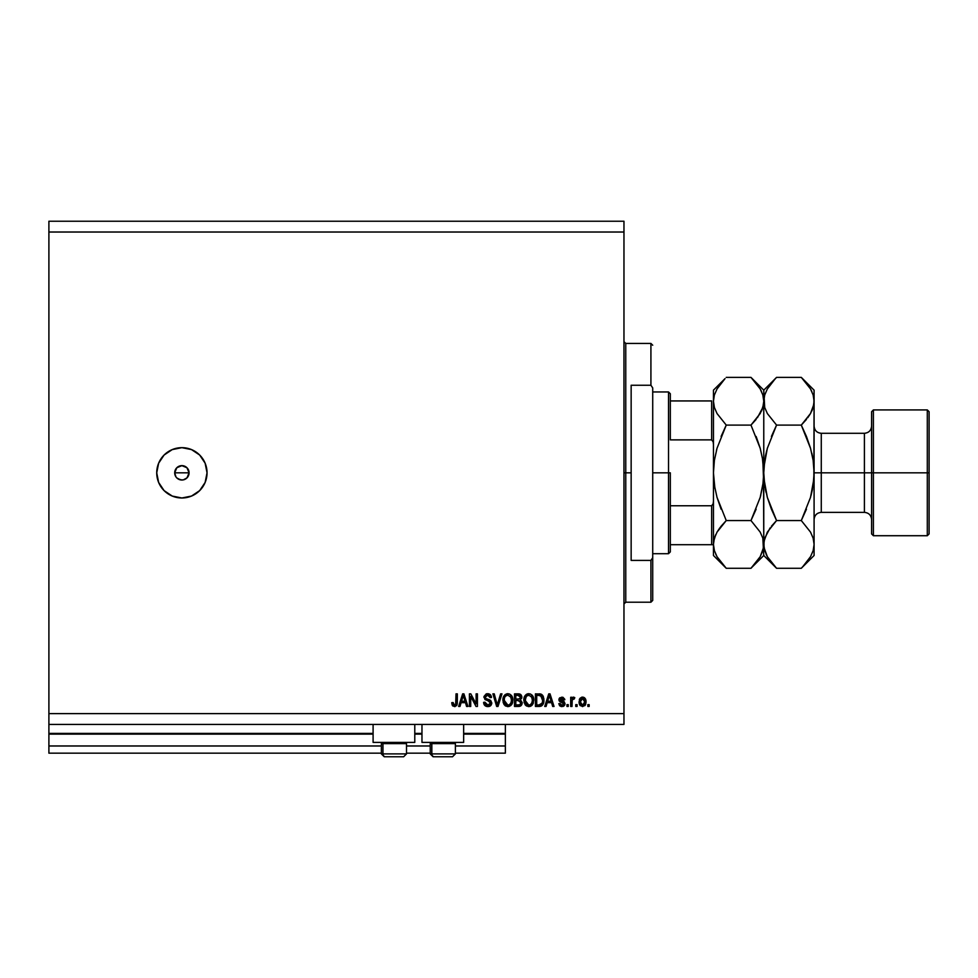 <?xml version="1.0" encoding="UTF-8"?>
<svg xmlns="http://www.w3.org/2000/svg" width="978" height="978" viewBox="0 0 978 978"><rect width="100%" height="100%" fill="white"/><g stroke="black" fill="none" stroke-linecap="round" stroke-linejoin="round"><path stroke-width="1.47" d="M505.357 753.17L455.393 753.17L505.357 753.17L505.357 745.982L455.393 745.982L505.357 745.982L505.357 734.123L463.658 734.123L505.357 734.123L505.357 753.17M430.234 753.17L406.518 753.17L430.234 753.17M381.359 753.17L48.9 753.17L381.359 753.17M430.234 745.982L406.518 745.982L430.234 745.982M381.359 745.982L48.9 745.982L48.9 753.17L48.9 745.982L381.359 745.982M421.97 734.123L414.782 734.123L421.97 734.123M373.095 734.123L48.9 734.123L48.9 745.982L48.9 733.402L373.095 733.402L48.9 733.402L48.9 734.123L373.095 734.123M505.357 733.402L505.357 734.123L505.357 733.402L463.658 733.402L505.357 733.402L505.357 724.417L505.357 733.402M421.97 733.402L414.782 733.402L421.97 733.402M48.9 724.417L48.9 733.402L48.9 724.417L623.964 724.417L48.9 724.417L48.9 713.634L623.964 713.634L623.964 232.018L48.9 232.018L48.9 724.417M373.095 742.388L373.095 724.417L373.095 742.388L414.782 742.388L414.782 724.417L414.782 742.388L373.095 742.388M463.658 742.388L463.658 724.417L463.658 742.388L421.97 742.388L463.658 742.388M421.97 724.417L421.97 742.388L421.97 724.417M175.844 468.914L174.695 472.826L175.844 476.726M177.825 466.885L175.954 468.768M177.972 478.853L181.884 480.015A7.188 7.188 0 0 1 174.695 472.826A7.188 7.188 0 0 1 181.884 465.638L177.972 466.799M176.81 477.912L177.825 478.768M175.942 476.885L174.695 472.826L176.798 467.741L181.884 465.638L186.969 467.741L189.072 472.826L186.969 477.912L183.289 479.88L180.478 479.88L176.798 477.912L177.886 478.804M181.884 497.985A25.159 25.159 0 0 1 156.724 472.826A25.159 25.159 0 0 1 181.884 447.667L191.505 449.587L199.671 455.039L205.123 463.193L207.043 472.826L205.123 482.46L199.671 490.614L191.505 496.066L181.884 497.985L172.25 496.066L164.096 490.614L158.644 482.46L156.724 472.826L158.644 463.193L164.096 455.039L172.25 449.587L181.884 447.667A25.159 25.159 0 0 1 207.043 472.826A25.159 25.159 0 0 1 181.884 497.985M174.83 471.42L176.798 467.741L179.133 466.188M48.9 221.236L623.964 221.236L48.9 221.236L48.9 232.018L623.964 232.018L623.964 221.236L623.964 713.634L48.9 713.634L48.9 221.236M470.724 706.446L470.724 696.434L470.724 706.446L469.416 706.446L469.416 693.867L470.809 693.867L476.115 703.891L476.115 693.867L477.423 693.867L477.423 706.446L476.017 706.446L470.724 696.434L476.017 706.446L477.423 706.446L477.423 693.867L476.115 693.867L476.115 703.891L470.809 693.867L469.416 693.867L469.416 706.446L470.724 706.446L469.416 706.446L469.416 693.867L470.809 693.867M487.826 706.605L491.8 702.95L491.139 705.089L489.33 706.397L486.995 706.544L484.77 705.444L483.621 702.363L484.929 702.192L485.797 704.331L487.655 705.126L489.721 704.625L490.491 702.986L489.856 701.556L484.954 699.514L484.012 696.446L486.213 693.903L490.381 694.71L491.469 697.461L490.161 697.62L489.465 695.81L487.35 695.175L485.663 695.945L485.284 697.522L486.115 698.769L490.663 700.431L491.8 702.95L489.856 699.942L485.675 698.451L485.259 697.18L487.643 695.175L490.161 697.62L491.469 697.461L487.606 693.695L483.951 697.143L490.491 702.986L487.949 705.138L484.929 702.192L483.621 702.363C483.78 705.028 485.186 706.446 487.826 706.605C485.186 706.446 483.78 705.028 483.621 702.363L484.929 702.192M497.264 704.979L500.614 693.867L501.971 693.867L498.01 706.446L496.665 706.446L492.9 693.867L494.245 693.867L497.264 704.979L500.614 693.867L501.971 693.867L500.614 693.867L497.264 704.979L494.245 693.867L492.9 693.867L496.665 706.446L498.01 706.446L496.665 706.446L492.9 693.867L494.245 693.867L497.13 704.404M511.58 704.686L507.888 706.605L504.892 705.456L503.193 702.583L503.132 698.011L504.746 694.979L506.738 693.842L509.562 694.013L511.726 695.81L512.814 699.025L512.594 702.534L510.858 705.493L507.888 706.605L511.592 704.686L512.863 700.162C512.961 696.507 511.298 694.356 507.888 693.695C504.416 694.368 502.753 696.58 502.9 700.321L503.866 704.148M532.154 705.101L528.792 706.605L525.809 705.456L524.11 702.583L524.037 698.011L525.651 694.979L527.655 693.842L530.479 694.013L532.631 695.81L533.768 699.6L533.108 703.659L530.895 706.116L528.792 706.605L532.497 704.686L533.78 700.162C533.878 696.507 532.215 694.356 528.805 693.695C525.32 694.368 523.658 696.58 523.817 700.321L525.088 704.637L528.254 706.581M546.091 706.446L547.179 702.681L546.091 706.446L544.722 706.446L548.744 693.867L550.015 693.867L554.037 706.446L552.68 706.446L551.58 702.681L547.179 702.681L551.58 702.681L552.68 706.446L554.037 706.446L550.015 693.867L548.744 693.867L544.722 706.446L546.091 706.446L544.722 706.446L548.744 693.867L550.015 693.867L554.037 706.446L552.68 706.446M589.159 704.649L589.159 706.446L587.851 706.446L587.851 704.649L589.159 704.649L587.851 704.649L587.851 706.446L589.159 706.446L587.851 706.446L587.851 704.649L589.159 704.649L589.159 706.446L589.159 704.649M586.054 701.776L585.345 705.028L582.546 706.605L579.783 705.052L579.037 701.874L580.296 698.035L583.01 697.167L585.284 698.647L586.054 701.776L582.546 697.131L579.037 701.874L582.546 706.605L586.03 702.62M577.069 704.649L577.069 706.446L575.761 706.446L575.761 704.649L577.069 704.649L575.761 704.649L575.761 706.446L577.069 706.446L575.761 706.446L575.761 704.649L577.069 704.649L577.069 706.446L577.069 704.649M572.558 697.705L572.008 698.757L573.548 697.131L574.783 697.62L574.294 698.928L572.24 699.832L572.008 706.446L570.7 706.446L570.7 697.29L572.008 697.29L572.008 698.757L573.255 697.167L574.783 697.62L574.294 698.928L572.436 699.368L572.008 701.703L572.24 699.832L574.294 698.928L574.783 697.62L573.548 697.131L572.008 698.757L572.008 697.29L570.7 697.29L570.7 706.446L572.008 706.446L570.7 706.446L570.7 697.29L572.008 697.29M568.255 704.649L568.255 706.446L566.947 706.446L566.947 704.649L568.255 704.649L566.947 704.649L566.947 706.446L568.255 706.446L566.947 706.446L566.947 704.649L568.255 704.649L568.255 706.446L568.255 704.649M564.966 703.378L561.898 706.605L564.978 703.659L563.083 706.434L559.709 705.81L558.78 703.671L560.076 703.5L561.983 705.297L563.67 703.879L559.196 700.859L559.783 697.791L562.937 697.277L564.722 699.197L563.511 699.906L561.604 698.451L560.247 699.551L564.184 701.666L564.978 703.659L560.247 699.551L561.885 698.439L563.511 699.906L564.819 699.747L561.837 697.131L558.939 699.747L563.377 703.048L563.67 703.879L561.983 705.297L560.076 703.5L558.78 703.671L561.885 706.605M539.685 706.422L539.122 706.446C542.533 705.933 544.135 703.805 543.902 700.089L543.218 703.879L541.885 705.688L535.418 706.446L535.418 693.867L541.751 694.49L543.328 696.605L543.902 700.089L540.956 694.099L535.418 693.867L535.418 706.446L539.122 706.446L535.418 706.446L535.418 693.867M518.377 706.446L522.179 702.754L520.577 705.994L514.501 706.446L514.501 693.867L520.871 694.637L521.836 697.412L520.455 699.661L522.179 702.754L520.455 699.661L521.849 697.033L518.401 693.867L514.501 693.867L514.501 706.446L518.377 706.446L514.501 706.446L514.501 693.867L518.401 693.867M459.99 706.446L461.09 702.681L459.99 706.446L458.633 706.446L462.643 693.867L463.927 693.867L467.936 706.446L466.579 706.446L465.479 702.681L461.09 702.681L465.479 702.681L466.579 706.446L467.936 706.446L463.927 693.867L462.643 693.867L458.633 706.446L459.99 706.446L458.633 706.446L462.643 693.867L463.927 693.867L467.936 706.446L466.579 706.446M455.186 706.532L452.692 705.933L451.763 702.681L453.071 702.522L453.939 704.991L455.65 704.576L456.017 693.867L457.325 693.867L456.848 705.236L454.477 706.605L457.325 702.4L457.325 693.867L456.017 693.867L455.846 704.184L454.538 705.138L453.071 702.522L451.763 702.681L452.129 705.028M623.964 724.417L623.964 713.634L623.964 724.417M187.862 476.824L185.881 478.804M188.937 474.232L189.072 472.826L174.695 472.826L189.072 472.826M180.478 465.772L183.289 465.772M184.634 466.188L181.884 465.638A7.188 7.188 0 0 1 189.072 472.826A7.188 7.188 0 0 1 181.884 480.015L183.289 479.88M181.884 480.015L179.133 479.464M175.906 476.824L175.245 475.577M174.83 474.232L174.695 472.826M186.969 467.741L185.942 466.897M188.522 470.076L187.91 468.914M185.942 478.768L187.813 476.885M187.91 476.738L188.522 475.577M184.634 479.464L185.796 478.853M580.296 705.688L579.416 704.319M579.184 703.5L579.037 701.874M579.355 699.563L579.746 698.708M579.771 698.683L579.318 699.686M581.482 697.302L582.118 697.155M583.475 697.265L584.306 697.644M584.844 698.096L585.59 699.184M585.834 699.881L584.758 698.023M585.908 700.187L586.018 700.945M586.018 700.957L585.895 700.15M585.822 703.867L584.82 705.688M584.453 697.754L582.949 697.155M581.519 698.744L580.345 701.862L582.509 698.439L584.746 701.862L584.477 700.004M584.416 703.891L584.746 701.862L582.582 705.297L583.475 705.052M581.079 704.576L580.419 703.011L582.582 705.297L580.345 701.862L580.492 703.329M583.927 699.074L581.873 698.561M584.538 700.162L584.062 699.221M584.331 699.637L583.34 698.622M583.132 705.211L584.538 703.549M572.008 698.757L573.548 697.131M574.294 698.928L572.24 699.832L573.23 698.781M572.02 701.226L572.008 706.446M572.313 699.6L573.047 698.83M559.709 705.81L561.299 706.568L559.514 705.59M558.78 703.671L560.247 704.209M561.543 705.26L562.497 705.26M563.621 704.27L563.377 703.048L559.978 701.715L559 700.309M563.67 704.038L562.142 702.546L563.511 703.231M558.988 699.184L559.306 698.353M564.771 699.478L563.462 699.612M562.497 698.524L561.323 698.488M561.885 698.439L560.247 699.551L562.13 700.847L560.663 700.321M563.083 706.434L564.11 705.835M564.661 705.114L564.942 704.258M563.951 701.507L563.181 701.189M559.196 700.859L559.978 701.715M563.377 704.747L561.983 705.297M548.976 696.972L549.379 695.175L551.152 701.214L547.607 701.214L548.792 697.558L547.607 701.214L551.152 701.214L549.379 695.175L548.976 696.972M538.964 693.867L540.956 694.099M543.34 696.617L541.164 694.172M542.423 695.089L543.108 696.116M543.792 698.329L543.878 699.172M543.902 699.637L543.89 700.737M543.511 703.096L543.206 703.891M543.059 704.209L543.572 702.889M542.558 704.991L541.433 705.969M540.247 706.348L541.03 706.14M540.858 706.202L540.101 706.373M541.323 706.018L542.607 704.93M540.467 693.977L539.391 693.867M542.264 697.534L542.448 698.243M542.594 699.747L542.509 701.532M541.286 704.356L542.105 703.145L538.964 704.979L541.506 704.136M536.714 704.979L536.714 695.334L540.712 695.59L536.714 695.334L536.714 704.979L538.964 704.979L536.714 704.979M541.91 696.752L538.927 695.334L540.712 695.59L542.594 700.456M526.897 694.111L524.037 698.035M524.184 697.461L524.709 696.189M524.905 695.884L526.372 694.392M527.105 694.013L528.206 693.732M532.252 695.297L533.389 697.4M533.523 697.901L532.069 695.101M533.413 702.827L533.108 703.659M526.677 706.092L525.43 705.065M529.868 706.495L531.775 705.493M529.061 695.187L526.396 696.165L527.924 695.272M531.702 696.837L531.078 696.079M526.445 696.116L525.125 700.346C524.917 697.436 526.152 695.713 528.817 695.175L531.922 697.29L532.472 700.126C532.619 702.938 531.384 704.612 528.792 705.138L530.455 704.698L532.191 702.351L531.69 703.488L532.472 700.126L531.409 696.434M532.032 702.815L530.455 704.698M527.949 705.04L526.824 704.478L528.792 705.138L525.125 700.346L525.296 702.021L525.675 697.216M532.435 701.006L531.812 697.057M532.252 698.243L531.922 697.29M525.541 702.803L526.445 704.16M526.482 704.197L525.956 703.561M518.78 693.879L520.308 694.246M520.944 694.722L521.787 696.36M521.775 697.766L521.506 698.536M522.154 702.277L522.166 703.133M522.13 703.512L521.959 704.233M521.641 704.918L520.149 706.189M521.176 705.541L519.734 706.312M519.501 706.36L518.768 706.434M519.391 693.94L518.731 693.867M520.809 703.402L520.125 700.994L518.218 700.566L520.871 702.766L518.218 700.566L515.809 700.566L518.218 700.566M519.819 704.747L520.871 702.766L519.954 704.686M519.122 695.407L515.809 695.334L515.809 699.087L519.404 698.977L520.54 697.228L519.404 698.977L515.809 699.087L515.809 695.334L517.949 695.334L520.54 697.228L520.137 695.92L518.511 695.346M518.12 699.087L520.284 698.316L520.382 696.324M515.809 704.979L515.809 700.566L515.809 704.979L519.673 704.82L515.809 704.979M502.961 699.123L503.132 698.035M503.279 697.461L503.804 696.189M507.301 693.732L504.734 694.979M504.746 694.967L505.467 694.392M511.726 695.823L512.313 696.959M512.509 702.827L512.203 703.647M511.592 704.686L512.069 703.903M508.157 706.593L504.171 704.637L507.337 706.581M504.892 705.456L505.773 706.104M508.963 706.495L510.858 705.493M512.619 697.901L511.726 695.81M504 695.871L503.132 698.011M508.157 695.187L506.188 695.615M510.785 696.837L510.161 696.079M504.44 698.17L504.208 700.346C504.012 697.436 505.235 695.713 507.9 695.175L511.017 697.29L511.567 700.126C511.702 702.938 510.479 704.612 507.875 705.138L509.538 704.698L511.286 702.351L510.773 703.488L511.567 700.126L510.504 696.434M511.115 702.815L509.538 704.698M507.044 705.04L505.907 704.478L507.875 705.138L504.208 700.346L504.636 702.827L504.245 699.441M505.54 696.116L504.77 697.216M511.531 701.006L510.907 697.057M511.335 698.243L511.017 697.29M504.636 702.803L505.528 704.16M505.577 704.197L505.039 703.561M498.01 706.446L501.971 693.867L498.01 706.446M486.763 704.93L487.949 705.138M483.963 697.473L483.963 696.788M486.249 693.891L486.885 693.744M488.364 693.757L489.073 693.928M490.748 695.138L489.856 694.294M491.2 695.981L491.396 696.691M491.445 697.082L490.161 697.62M485.296 696.739L485.883 698.634M485.479 698.17L485.259 697.18L485.675 698.451L488.768 699.576M491.726 703.708L490.748 705.566M490.65 705.664L489.795 706.226M489.33 706.397L488.584 706.556L489.33 706.397M484.257 704.771L485.528 706.03M486.897 693.744L486.213 693.903M476.115 693.867L477.423 693.867L477.423 706.446L476.017 706.446M462.875 696.972L463.291 695.175L465.051 701.214L461.518 701.214L462.704 697.558L461.518 701.214L465.051 701.214L463.621 696.47M463.291 695.175L463.034 696.373M451.775 703.084L453.071 702.522L453.169 703.573M455.662 704.551L454.794 705.114M455.846 704.184L455.98 703.353M456.017 693.867L457.325 693.867L457.325 702.4M456.53 705.725L457.215 703.952M457.154 704.294L456.909 705.077M457.227 703.842L457.301 703.121M580.357 701.299L580.357 702.436M584.673 702.986L584.746 702.143M549.538 695.823L549.379 695.175M540.186 704.857L540.883 704.625M541.629 704.001L542.338 702.4M542.423 702.008L542.545 701.238M542.533 698.793L542.374 697.901M542.154 697.241L541.678 696.397M541.25 695.933L540.492 695.505M526.396 696.165L525.858 696.874M528.364 705.114L529.22 705.114M532.472 700.126L532.399 699.038M505.492 696.165L504.941 696.874M504.477 698.035L504.293 699.001M507.46 705.114L508.315 705.114M511.567 700.126L511.494 699.038M406.396 753.891L382.96 753.891L382.96 743.61L384.024 742.388L382.96 743.61L406.518 743.61L382.96 743.61L382.96 753.891A2.873 2.506 90 0 0 385.466 756.764L403.547 756.764M382.581 742.388L381.359 743.61L382.96 743.61L381.359 743.61L381.359 753.891L384.232 756.764L381.359 753.891L406.518 753.891L403.645 756.764L406.518 753.891L406.518 743.61L405.295 742.388M384.293 756.764L403.608 756.764M403.168 756.764L402.398 756.764M385.466 756.764A2.873 2.506 -90 0 1 382.96 753.891M455.271 753.891L431.836 753.891L431.836 743.61L432.912 742.388L431.836 743.61L455.393 743.61L431.836 743.61L431.836 753.891A2.873 2.506 90 0 0 434.354 756.764L452.423 756.764M431.836 753.891L455.393 753.891L452.521 756.764L434.354 756.764A2.873 2.506 -90 0 1 431.836 753.891L430.234 753.891L430.234 743.61L431.836 743.61L430.234 743.61L431.457 742.388M452.044 756.764L451.286 756.764M433.181 756.764L434.354 756.764M623.964 341.64L625.761 343.437L625.761 472.826L631.152 472.826L631.152 385.246L650.92 385.246L652.717 387.924L652.717 557.729L650.92 560.406L650.92 602.216L650.92 560.406L631.152 560.406L631.152 472.826L625.761 472.826L625.761 343.437L625.761 472.826L623.964 472.826L625.761 472.826L625.761 602.216L623.964 604.013M650.92 385.246L650.92 343.437L650.92 385.246L652.717 387.924L652.717 600.419L652.717 557.729L650.92 560.406L631.152 560.406L631.152 385.246L650.92 385.246M625.761 472.826L625.761 602.216L625.761 472.826M711.654 544.709L711.654 505.773L713.158 503.78L713.451 501.188L713.158 503.78L711.654 505.773L711.654 544.709L670.321 544.709L670.321 472.826L668.524 472.826L668.524 553.695L668.524 472.826L652.717 472.826L668.524 472.826L668.524 391.958L668.524 472.826L670.321 472.826L670.321 551.898L670.321 544.709L713.439 544.709M670.321 439.88L670.321 393.755L670.321 439.88L711.654 439.88L713.158 441.873L713.451 444.464L713.158 441.873L711.654 439.88L711.654 400.943L670.321 400.943L711.654 400.943L711.654 439.88L670.321 439.88M711.654 505.773L670.321 505.773L711.654 505.773M929.1 411.726L927.303 409.929L927.303 472.826L927.303 409.929L873.391 409.929L871.594 411.726L871.594 472.826L873.391 472.826L873.391 409.929L873.391 472.826L927.303 472.826L927.303 535.724L927.303 472.826L929.1 472.826L929.1 411.726L929.1 533.927L929.1 472.826L873.391 472.826L873.391 535.724L873.391 472.826L871.594 472.826L871.594 533.927L871.594 472.826L864.405 472.826L864.405 433.291L864.405 472.826L814.087 472.826L814.087 555.492L814.087 401.237L813.855 479.11L810.505 497.411L801.3 520.553L810.493 532.081L813.146 538.144L814.087 544.416L813.17 550.59L810.53 556.665L802.437 567.13M814.087 426.102C814.515 430.467 816.911 432.863 821.275 433.291L821.275 512.362L864.405 512.362L864.405 433.291C868.77 432.863 871.166 430.467 871.594 426.102M725.114 567.13L717.057 556.751L714.405 550.687L713.451 544.416L714.368 538.242L717.008 532.166L726.238 520.553L750.982 520.553L760.175 532.081L762.828 538.144L763.769 544.416L762.852 550.59L760.212 556.665L750.982 568.279L726.238 568.279L717.057 556.751L714.405 550.687L713.451 544.416L713.451 555.492L726.238 568.279L750.982 568.279L752.119 567.13M752.608 379.048L750.982 377.374L726.238 377.374L750.982 377.374L760.175 388.902L762.828 394.965L763.769 401.237L762.852 407.41L760.212 413.486L750.982 425.1L726.238 425.1L750.982 425.1L760.187 413.535L750.982 425.1L760.199 448.291L762.84 460.406L763.537 479.11L763.769 472.826L762.84 485.296L760.199 497.399L750.982 520.553L760.175 532.081L762.828 538.144L763.769 555.492L762.84 538.193L763.537 547.521L760.212 556.665M763.231 482.337L760.199 497.399L750.982 520.553L726.238 520.553L717.033 532.118L719.808 527.9M715.566 535.015L714.38 538.193M714.001 463.315L713.451 472.826L714.38 485.247L717.021 497.362L726.238 520.553L721.092 526.237L726.238 520.553L717.021 497.362L714.38 485.247L717.033 497.399L721.104 509.196L717.033 497.399M750.982 520.553L756.116 509.208L750.982 520.553M756.128 419.415L750.982 425.1L760.199 448.291L762.84 460.406L760.199 448.254L756.128 436.469L760.199 448.254M713.695 466.555L713.451 472.826L714.392 460.357L717.033 448.254L726.238 425.1L717.057 413.572L714.405 407.508L713.451 401.237L713.451 472.826L714.392 460.357L717.033 448.254L726.238 425.1L721.104 436.445L726.238 425.1L717.057 413.572L714.405 407.508L713.451 401.237L714.38 407.459L713.451 401.237L714.368 395.063L717.008 388.987L725.04 378.608M717.021 448.266L716.434 450.418M761.654 410.638L762.84 407.459M762.351 457.411L763.769 472.826L763.769 401.237L762.852 407.41L757.412 417.753M802.926 379.048L801.3 377.374L776.556 377.374L763.769 390.161L750.982 377.374L760.175 388.902L762.828 394.965L763.769 401.237L763.769 390.161L764.698 407.447L763.769 401.237L764.686 395.063L767.327 388.987L775.346 378.608M761.507 391.493L760.175 388.902M761.52 410.956L763.537 404.366M763.537 479.073L763.769 544.416L763.769 473.511M760.199 497.362L760.786 495.235M752.62 566.592L763.769 555.492L776.556 568.279L767.375 556.751L764.014 547.57L764.001 541.311L767.327 532.166L776.556 520.553L767.339 497.362L764.001 479.073M724.625 379.036L713.451 390.161L713.451 401.237L714.368 395.063L717.008 388.987M713.695 541.274L715.713 534.697M713.451 390.161L713.451 472.826L714.881 488.242M715.774 554.269L717.057 556.751M713.451 555.492L713.451 472.826L713.451 544.416L714.368 538.242L717.008 532.166L721.079 526.25M775.432 567.13L776.556 568.279L801.3 568.279L776.556 568.279L771.41 562.594L767.375 556.751L764.723 550.687L763.769 544.416L764.686 538.242L770.126 527.9M766.092 554.269L767.375 556.751M764.014 466.567L767.351 448.242L776.556 425.1L767.375 413.572L764.723 407.508L763.769 401.237L763.769 472.826L764.698 485.259L767.351 497.411L771.41 509.183M765.395 489.293L766.043 492.362M764.014 541.274L764.698 538.193M771.422 509.208L776.556 520.553L801.3 520.553L776.556 520.553L771.41 526.237M811.826 391.493L810.493 388.902L813.146 394.965L814.087 401.237L814.087 390.161L813.855 404.342L810.53 413.486L801.3 425.1L776.556 425.1L767.351 448.242L764.71 460.345L763.769 472.826L764.429 462.398M765.395 456.359L766.776 450.357M771.422 436.445L776.556 425.1L771.422 436.445M764.723 394.965L767.327 388.987M774.943 379.036L771.422 383.058L776.556 377.374L801.3 377.374L810.493 388.902L813.146 394.965L814.087 401.237L813.17 407.41L810.53 413.486L801.3 425.1L810.517 448.291L813.158 460.406L814.087 472.301M813.146 550.687L810.53 556.665M802.938 566.592L806.447 562.594M813.855 479.098L814.087 472.142M810.517 448.279L806.434 436.457L810.517 448.291L813.158 460.406L814.087 472.826L813.439 483.169M812.461 489.293L811.092 495.296M871.594 411.726L871.594 472.826L864.405 472.826L864.405 512.362L864.405 472.826L821.275 472.826L821.275 512.362L821.275 472.826L814.087 472.826L813.146 485.308L810.505 497.411L801.3 520.553L806.434 509.208L801.3 520.553L810.493 532.081L813.146 538.144L814.087 544.416L813.158 538.206L814.087 544.416L813.17 550.59M811.838 410.956L813.855 404.366M764.686 395.063L763.769 401.237L764.723 407.508L767.375 413.572L776.556 425.1L801.3 425.1L810.505 413.535L807.73 417.753M812.461 456.359L811.789 453.181M806.434 436.445L801.3 425.1L806.447 419.415M811.972 410.638L813.158 407.459M810.505 448.242L806.447 436.469M806.459 562.582L801.3 568.279L814.087 555.492M814.087 390.161L801.3 377.374L810.493 388.902M452.521 756.764L455.393 753.891L455.393 743.61L454.171 742.388M430.234 753.891L433.107 756.764L430.234 753.891M652.717 600.419L650.92 602.216L625.761 602.216M625.761 343.437L650.92 343.437L652.717 345.234M670.321 551.898L668.524 553.695L652.717 553.695M652.717 391.958L668.524 391.958L670.321 393.755M929.1 533.927L927.303 535.724L873.391 535.724L871.594 533.927M821.275 433.291L864.405 433.291M864.405 512.362C868.77 512.79 871.166 515.186 871.594 519.55M821.275 512.362C816.911 512.79 814.515 515.186 814.087 519.55"/></g></svg>
